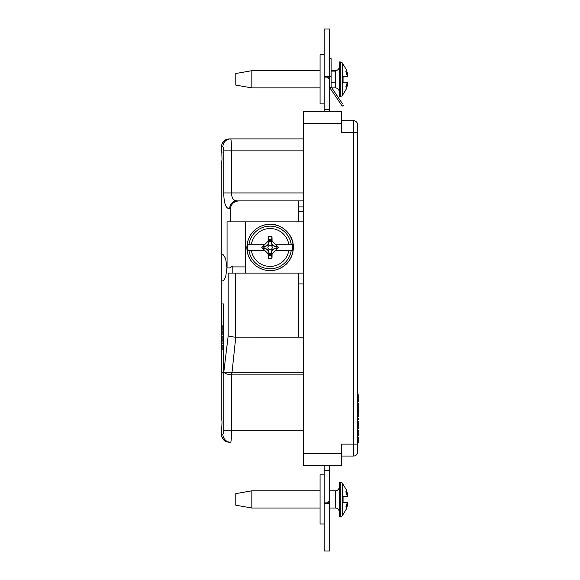 <?xml version="1.0" encoding="UTF-8"?>
<svg xmlns="http://www.w3.org/2000/svg" width="580" height="580" viewBox="0 0 580 580"><rect width="100%" height="100%" fill="white"/><g stroke="black" fill="none" stroke-linecap="round" stroke-linejoin="round"><path stroke-width="0.87" d="M223.575 326.163L222.807 326.163L222.807 325.67L223.575 325.67M222.807 326.163L222.807 330.216L223.575 330.216M222.807 330.114L223.575 330.114M222.807 328.062L223.575 328.062M223.575 330.912L222.807 330.912L222.807 334.957L223.575 334.957M223.575 336.342L222.807 336.342L222.807 341.286L223.575 341.286M222.807 341.185L223.575 341.185M222.807 339.633L223.575 339.633M223.575 343.556L222.807 343.556L222.807 342.867L223.575 342.867M223.575 345.238L222.807 345.238L222.807 349.979L223.575 349.979M222.807 348.507L223.575 348.507M331.115 70.688L335.349 70.688L335.349 82.157L331.115 82.157M324.176 111.353L324.176 29L329.57 29L329.57 111.353M329.57 503.397L324.176 503.397L324.176 551L329.57 551L329.57 465.435M328.454 502.113L327.642 503.027L328.613 503.397L324.176 503.397L324.176 502.113L328.454 502.113L329.57 500.054M324.176 465.435L324.176 502.113M324.176 109.301L329.57 109.301M324.176 470.699L329.57 470.699M324.176 77.887L328.454 77.887L329.57 79.946M324.176 76.603L329.57 76.603M328.454 77.887L327.642 76.973L328.613 76.603M357.577 403.086L358.737 403.086L358.737 410.473L357.577 410.473M303.492 453.488L303.492 465.435L341.519 465.435L341.519 444.106L353.597 444.106L353.597 132.682L341.519 132.682L341.519 111.353L303.492 111.353L303.492 453.488L341.519 453.488M357.577 132.682L353.597 132.682L353.597 120.734A3.98 3.98 0 0 1 357.577 124.715L357.577 452.074A3.98 3.98 0 0 1 353.597 456.054L341.519 456.054M357.577 124.715A3.98 3.98 0 0 0 353.597 120.734L341.519 120.734M357.577 394.9L358.737 394.9L358.737 401.316L357.577 401.316M358.737 396.51L357.577 396.51M358.737 399.983L357.577 399.983M357.577 416.578L358.737 416.578L358.737 411.118L357.577 411.118M357.577 418.31L358.737 418.31L358.737 419.913L357.577 419.913M357.577 421.769L358.737 421.769L358.737 428.903L357.577 428.903M358.737 423.494L357.577 423.494M358.737 425.336L357.577 425.336M358.737 427.177L357.577 427.177M357.577 430.759L358.737 430.759L358.737 436L357.577 436M357.577 440.829L358.737 440.829L358.737 437.726L357.577 437.726M358.737 440.829L358.737 442.438L357.577 442.438M329.57 87.493A2.567 2.567 0 0 1 329.933 87.913L330.158 88.254L329.897 87.783L331.202 86.898L339.474 99.303M342.374 103.61L339.938 99.992M329.57 58.645L331.115 58.645L331.115 86.319A1.929 1.929 0 0 0 331.202 86.898M336.016 94.177L338.814 98.332M329.57 76.632L331.115 76.632M329.57 86.319A3.466 3.466 0 0 0 329.897 87.783M341.685 105.343L330.448 88.682M342.214 106.125L343.49 105.263L342.214 106.125M330.165 88.261L331.441 87.399M340.293 96.642L339.206 96.642L339.206 61.951L340.293 61.951L340.293 96.642L342.272 95.715L342.272 62.879L346.296 69.593L347.282 72.805L346.296 69.788M251.843 87.906L235.785 85.079L235.785 73.515L251.843 70.688L251.843 87.906L320.066 87.906M331.782 87.906L335.349 87.906A3.857 3.857 0 0 1 339.206 91.763M335.349 70.688A3.857 3.857 0 0 0 339.206 66.838M346.296 88.812L347.282 85.796L346.296 89.001L342.272 95.715M347.282 85.796L347.464 84.238L345.825 86.927L347.406 82.186L343.063 82.186L343.063 76.408L347.406 76.408L345.825 71.666L347.464 74.356L347.282 72.805M347.464 74.356L347.05 74.428L347.464 75.697M347.464 82.904L347.05 84.172L347.464 84.238M343.063 76.408L343.063 82.186M340.293 516.758L339.206 516.758L339.206 482.074L340.293 482.074L340.293 516.758L342.272 515.83L342.272 483.002L346.296 489.709L347.282 492.92L346.296 489.904M251.843 508.022L235.785 505.202L235.785 493.638L251.843 490.81L251.843 508.022L320.066 508.022M329.57 508.022L335.349 508.022A3.857 3.857 0 0 1 339.206 511.879M335.349 508.022L335.349 490.81A3.857 3.857 0 0 0 339.206 486.953M346.296 508.928L347.282 505.912L346.296 509.124L342.272 515.83M347.282 505.912L347.464 504.361L345.825 507.05L347.406 502.309L343.063 502.309L343.063 496.524L347.406 496.524L345.825 491.782L347.464 494.472L347.282 492.92M347.464 494.472L347.05 494.544L347.464 495.813M347.464 503.019L347.05 504.288L347.464 504.361M343.063 502.309L343.063 496.524M324.176 523.986L320.066 523.986L320.066 474.846L324.176 474.846M324.176 103.871L320.066 103.871L320.066 54.73L324.176 54.73M272.013 258.158A10.853 10.853 0 0 1 268.156 258.158A59.015 5.14 -90 0 1 268.105 253.757L261.819 247.471L268.105 241.193A59.015 5.14 -90 0 1 268.156 236.792A10.853 10.853 0 0 1 272.013 236.792A59.015 5.14 90 0 1 272.071 241.193L278.356 247.471L272.071 253.757A59.015 5.14 90 0 1 272.013 258.158L271.353 254.468L270.236 255.591M265.031 250.683L248.987 250.683A21.344 21.344 0 0 0 291.182 250.683L288.767 250.683A18.959 18.959 0 0 1 251.401 250.683L248.044 250.683A22.272 22.272 0 0 1 248.044 244.26L251.401 244.26A18.959 18.959 0 0 1 288.767 244.26L292.124 244.26A22.272 22.272 0 0 1 292.124 250.683L275.145 250.683M275.145 244.26L291.182 244.26A21.344 21.344 0 0 0 248.987 244.26L265.031 244.26M264.197 246.399L263.219 246.225A6.974 6.974 0 0 0 263.219 248.719L264.197 248.544A5.988 5.988 0 0 1 264.197 246.399L264.415 246.413C267.3 246.225 268.837 244.688 269.026 241.802L269.011 241.585A5.988 5.988 0 0 1 271.157 241.585L271.15 241.802C271.331 244.695 272.868 246.225 275.754 246.413L275.978 246.399A5.988 5.988 0 0 1 275.978 248.544L276.95 248.719A6.974 6.974 0 0 0 276.95 246.225L275.978 246.399M267.916 247.471A2.168 2.168 0 0 1 270.084 245.311A2.168 2.168 0 0 1 272.252 247.471A2.168 2.168 0 0 1 270.084 249.639A2.168 2.168 0 0 1 267.916 247.471M303.492 374.905L231.55 374.897C227.454 374.455 224.873 373.549 223.793 372.186L231.652 372.266L231.55 430.295C231.471 437.552 231.195 441.539 230.717 442.243L229.267 442.243C226.475 442.061 224.445 441.075 223.162 439.285C220.777 435.065 221.981 435.616 221.625 434.761L221.625 430.295L221.654 434.282L222.88 434.282C223.387 434.13 223.692 432.803 223.793 430.295L223.793 372.186L228.186 335.805L228.186 273.107L232.812 273.107L232.812 266.909L232.348 266.307L229.593 267.967L227.055 267.967L227.055 221.843L230.354 221.843L230.354 208.865L229.637 208.865C225.787 208.495 223.837 203.181 223.793 192.937L223.793 150.858C223.684 148.35 223.387 147.023 222.88 146.878A7.968 7.83 -90 0 1 230.717 138.91C231.195 139.606 231.471 143.586 231.55 150.858L231.55 192.937C231.71 198.215 233.501 200.868 236.908 200.905L303.492 200.905L303.492 206.937L298.352 206.937L298.352 221.843L230.354 221.843M222.88 146.878L221.654 146.878L221.625 150.858L221.625 146.399L222.017 159.275L221.792 161.204L221.27 161.204L221.27 419.956L221.792 419.956L222.017 421.877L221.654 430.295M221.263 254.794L223.278 254.794L225.656 258.557L226.961 267.837L225.656 277.117L223.278 280.88L221.263 280.88M245.673 221.843L245.673 273.107L303.492 273.107L303.492 283.917L298.352 283.917L298.352 337.168L303.492 337.168L303.492 288.717M298.352 221.843L303.492 221.843L303.492 211.504L298.352 211.504M221.69 303.964L223.575 303.964L223.575 372.186L221.69 372.186L221.69 303.964L223.575 303.964M298.352 206.937L298.352 200.905L239.243 200.905C234.052 201.166 231.094 203.819 230.354 208.865M298.352 273.107L298.352 283.917M235.574 273.107L235.574 337.161L298.352 337.168M227.055 267.967L229.593 267.967M229.252 138.91L229.267 138.91C226.475 139.099 224.445 140.084 223.162 141.868C220.777 146.095 221.981 145.544 221.625 146.399L221.654 146.878C221.531 142.39 224.061 139.737 229.267 138.91L303.492 138.91M229.593 138.91L230.717 138.91M222.017 152.786L221.792 150.858M229.637 208.865A7.968 7.272 -90 0 1 236.908 200.905L234.74 200.441M234.733 200.441L232.993 198.918M245.673 273.107L232.812 273.107M223.575 372.186L221.69 372.186M224.67 140.403L222.242 143.441M235.574 337.161C232.08 336.893 229.615 336.443 228.186 335.805M231.652 372.266L303.492 372.266M230.717 442.243A7.968 7.83 -90 0 1 222.88 434.282M229.267 442.243C224.061 441.416 221.531 438.763 221.654 434.282L221.625 434.761M231.761 374.905L235.763 337.168M269.011 253.366L268.837 254.337A6.974 6.974 0 0 0 271.331 254.337L271.157 253.366A5.988 5.988 0 0 1 269.011 253.366L269.026 253.141C268.837 250.255 267.3 248.719 264.415 248.537L264.197 248.544M271.157 241.585L271.331 240.606A6.974 6.974 0 0 0 268.837 240.606L269.011 241.585M263.219 248.719L264.415 248.719A4.422 4.422 0 0 1 268.837 253.141L268.837 254.337M268.837 240.606L268.837 241.802A4.422 4.422 0 0 1 264.415 246.225L263.219 246.225M276.95 246.225L275.754 246.225A4.422 4.422 0 0 1 271.331 241.802L271.331 240.606M271.331 254.337L271.331 253.141A4.422 4.422 0 0 1 275.754 248.719L276.95 248.719M271.331 253.141L271.15 253.141C271.331 250.255 272.868 248.726 275.754 248.537L275.978 248.544M272.071 241.193L270.084 239.206L268.105 241.193M268.105 253.757L270.084 255.744M272.071 253.757L271.353 254.468M271.353 240.475L272.013 236.792M268.156 236.792L268.815 240.475M268.815 254.468L268.156 258.158M222.807 337.886L223.575 337.886M222.807 346.753L223.575 346.753M303.492 123.301L341.519 123.301M357.577 452.074A3.98 3.98 0 0 1 353.597 456.054L353.597 444.106L357.577 444.106M335.349 87.906L335.349 82.157M293.226 247.471A23.135 23.135 0 0 1 270.084 270.613A23.135 23.135 0 0 1 246.95 247.471A23.135 23.135 0 0 1 270.084 224.337A23.135 23.135 0 0 1 293.226 247.471M303.492 150.858L223.793 150.858M223.793 192.937L303.492 192.937M303.492 430.295L223.793 430.295M245.673 266.909L232.812 266.909M324.176 29L329.57 29M335.349 71.108L331.115 71.108M251.843 70.688L320.066 70.688M340.293 61.951L342.272 62.879M251.843 490.81L320.066 490.81M329.57 490.81L335.349 490.81M340.293 482.074L342.272 483.002M246.833 247.471C246.986 254.845 249.893 260.891 255.548 265.625C265.995 272.76 276.145 272.361 286.005 264.429C290.783 259.789 293.233 254.134 293.342 247.471C293.835 233.124 278.907 221.168 265.017 224.779C253.67 228.114 247.609 235.676 246.833 247.471"/></g></svg>
